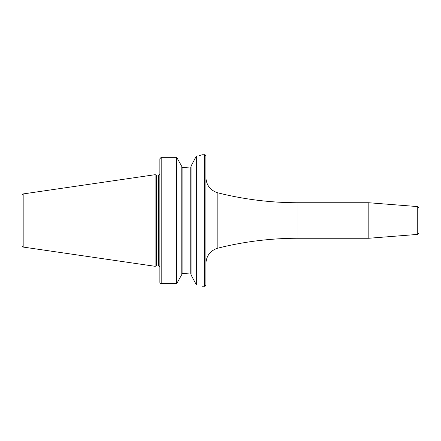 <?xml version="1.0" encoding="UTF-8"?>
<svg xmlns="http://www.w3.org/2000/svg" width="441" height="441" viewBox="0 0 441 441"><rect width="100%" height="100%" fill="white"/><g stroke="black" fill="none" stroke-linecap="round" stroke-linejoin="round"><path stroke-width="0.66" d="M22.05 220.5L22.05 195.231L23.175 193.93L155.116 174.691L155.116 266.309L23.175 247.07L22.05 245.769L22.05 220.5M155.116 266.309L156.39 265.973L156.39 175.027L155.116 174.691M159.874 174.206L159.874 282.273L159.874 158.727L161.191 157.338L176.532 157.338L176.532 283.535L177.502 282.273L176.532 283.535L161.191 283.535L176.532 283.535M159.874 282.273A1.317 1.262 0 0 0 161.191 283.535A1.317 1.262 0 0 1 159.874 282.273L159.874 266.794M177.26 158.291L181.786 166.455L181.786 274.545L177.502 282.273M184.002 273.58L190.76 274.01L184.002 273.58L182.116 273.58L181.786 273.927L182.116 273.58L182.116 167.42L181.786 167.073L182.116 167.42L184.002 167.42L190.76 166.99L184.002 167.42M177.91 281.54L181.664 274.765M181.659 166.224L178.952 161.329M176.532 157.338L161.191 157.338L161.191 283.535M196.344 156.158L196.344 284.781L191.091 275.008L191.091 165.992L196.344 156.158C204.227 154.356 204.227 154.356 196.344 156.158L197.954 155.827M199.018 155.596L199.597 155.458M200.153 155.32L200.749 155.171M201.228 155.05L201.603 154.951M194.933 158.545L194.249 159.874M192.463 163.335L191.554 165.105M190.76 166.99L191.091 166.604L190.76 166.99L190.76 274.01L191.091 274.396L190.76 274.01M193.279 279.241L193.627 279.908M196.344 284.781C204.222 286.661 204.222 286.661 196.344 284.781M205.903 220.5L205.903 284.925C205.313 286.148 204.872 286.589 204.585 286.237L204.585 154.763C204.872 154.411 205.313 154.852 205.903 156.075L205.903 220.5M297.962 238.256L368.819 238.256L368.819 202.744L297.962 202.744L297.962 238.256C270.846 238.267 244.138 241.569 217.837 248.167C210.368 250.549 206.394 255.648 205.903 263.47M417.737 206.597L417.737 234.403L418.95 233.091L418.95 207.909L417.737 206.597L368.819 202.744M23.175 247.07L23.175 193.93M156.39 175.027L158.556 175.027L158.556 265.973L156.39 265.973M205.903 177.53C206.394 185.352 210.368 190.451 217.837 192.833L217.837 248.167M158.556 175.027L159.78 174.206M202.287 154.763L204.585 154.763M159.78 266.794L158.556 265.973M202.287 286.237L204.585 286.237M217.837 192.833C244.138 199.431 270.846 202.733 297.962 202.744M417.737 234.403L368.819 238.256"/></g></svg>
